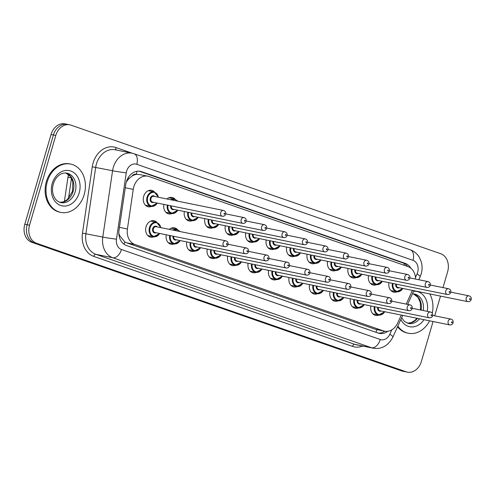 <?xml version="1.0" encoding="UTF-8"?>
<svg xmlns="http://www.w3.org/2000/svg" width="496" height="496" viewBox="0 0 496 496"><rect width="100%" height="100%" fill="white"/><g stroke="black" fill="none" stroke-linecap="round" stroke-linejoin="round"><path stroke-width="0.74" d="M153.946 236.797A8.382 6.622 -78.5 0 1 150.666 237.156A8.382 6.622 -78.5 0 1 146.053 226.759A8.382 6.622 -78.5 0 1 154.002 220.726A8.382 6.622 -78.5 0 1 156.879 222.338M174.406 243.914A8.382 6.622 -78.5 0 1 171.126 244.274A8.382 6.622 -78.5 0 1 166.29 234.794M194.866 251.032A8.382 6.622 -78.5 0 1 191.586 251.391A8.382 6.622 -78.5 0 1 186.75 241.912M215.326 258.143A8.382 6.622 -78.5 0 1 212.046 258.503A8.382 6.622 -78.5 0 1 207.21 249.023M235.786 265.261A8.382 6.622 -78.5 0 1 232.506 265.62A8.382 6.622 -78.5 0 1 227.67 256.141M256.246 272.372A8.382 6.622 -78.5 0 1 252.966 272.732A8.382 6.622 -78.5 0 1 248.13 263.252M276.706 279.49A8.382 6.622 -78.5 0 1 273.42 279.849A8.382 6.622 -78.5 0 1 268.59 270.37M297.166 286.607A8.382 6.622 -78.5 0 1 293.88 286.967A8.382 6.622 -78.5 0 1 289.05 277.487M317.626 293.719A8.382 6.622 -78.5 0 1 314.34 294.078A8.382 6.622 -78.5 0 1 309.51 284.599M338.086 300.836A8.382 6.622 -78.5 0 1 334.8 301.196A8.382 6.622 -78.5 0 1 329.97 291.716M358.546 307.954A8.382 6.622 -78.5 0 1 355.26 308.307A8.382 6.622 -78.5 0 1 350.43 298.834M379.006 315.065A8.382 6.622 -78.5 0 1 375.72 315.425A8.382 6.622 -78.5 0 1 370.884 305.945M151.559 206.41A8.382 6.622 -78.5 0 1 148.279 206.77A8.382 6.622 -78.5 0 1 143.666 196.373A8.382 6.622 -78.5 0 1 151.615 190.34A8.382 6.622 -78.5 0 1 154.498 191.952M172.019 213.528A8.382 6.622 -78.5 0 1 168.739 213.888A8.382 6.622 -78.5 0 1 163.903 204.408M192.479 220.639A8.382 6.622 -78.5 0 1 189.199 220.999A8.382 6.622 -78.5 0 1 184.363 211.525M212.939 227.757A8.382 6.622 -78.5 0 1 209.659 228.117A8.382 6.622 -78.5 0 1 204.823 218.637M233.399 234.875A8.382 6.622 -78.5 0 1 230.119 235.234A8.382 6.622 -78.5 0 1 225.283 225.754M253.859 241.986A8.382 6.622 -78.5 0 1 250.579 242.346A8.382 6.622 -78.5 0 1 245.743 232.866M274.319 249.104A8.382 6.622 -78.5 0 1 271.039 249.463A8.382 6.622 -78.5 0 1 266.203 239.983M294.779 256.221A8.382 6.622 -78.5 0 1 291.499 256.581A8.382 6.622 -78.5 0 1 286.663 247.101M315.239 263.333A8.382 6.622 -78.5 0 1 311.959 263.692A8.382 6.622 -78.5 0 1 307.123 254.212M335.699 270.45A8.382 6.622 -78.5 0 1 332.419 270.81A8.382 6.622 -78.5 0 1 327.583 261.33M356.159 277.562A8.382 6.622 -78.5 0 1 352.879 277.921A8.382 6.622 -78.5 0 1 348.043 268.441M376.619 284.679A8.382 6.622 -78.5 0 1 373.339 285.039A8.382 6.622 -78.5 0 1 368.503 275.559M397.079 291.797A8.382 6.622 -78.5 0 1 393.799 292.156A8.382 6.622 -78.5 0 1 388.963 282.677M132.041 176.049A14.793 11.693 -78.5 0 1 136.481 174.412L136.282 174.344A4.929 3.9 101.5 0 0 132.041 176.049L129.121 178.399L126.344 181.846M118.854 233.442L119.685 235.693L124.825 241.961L126.585 242.786L375.044 329.195L384.555 331.21A14.793 11.693 101.5 0 0 397.693 322.964L401.258 315.072M415.586 279.074A14.793 11.693 101.5 0 0 407.904 266.563L149.029 176.533A14.793 11.693 101.5 0 0 147.827 176.204L139.519 174.518L136.481 174.412M406.212 304.116L412.412 290.396M147.827 176.204A14.793 11.693 101.5 0 0 133.257 189.373L127.416 228.972A14.793 11.693 101.5 0 0 134.9 244.478L383.358 330.882A14.793 11.693 101.5 0 0 384.555 331.21M169.316 229.369A8.382 6.622 -78.5 0 1 174.462 227.844A8.382 6.622 -78.5 0 1 177.339 229.45M166.929 198.983A8.382 6.622 -78.5 0 1 172.075 197.451A8.382 6.622 -78.5 0 1 174.958 199.063M433.064 321.526L421.383 361.485A14.793 11.693 -78.5 0 1 407.359 372.136A14.793 11.693 -78.5 0 1 406.156 371.808L36.475 243.245A14.793 11.693 -78.5 0 1 29.537 225.221L55.781 135.476L53.413 134.993A14.793 11.693 -78.5 0 1 67.437 124.347A14.793 11.693 -78.5 0 0 53.413 134.993L27.168 224.738L53.413 134.993L51.045 134.515A14.793 11.693 -78.5 0 1 65.069 123.864L69.806 124.825A14.793 11.693 -78.5 0 1 71.009 125.159L440.69 253.716A14.793 11.693 -78.5 0 1 447.621 271.74L442.984 287.599M36.475 243.245L34.106 242.761A14.793 11.693 -78.5 0 1 27.168 224.738A14.793 11.693 -78.5 0 0 34.106 242.761L403.787 371.324L34.106 242.761L31.738 242.284A14.793 11.693 -78.5 0 1 24.8 224.26L51.045 134.515M407.359 372.136L404.99 371.653A14.793 11.693 -78.5 0 1 403.787 371.324A14.793 11.693 -78.5 0 0 404.99 371.653L402.616 371.175A14.793 11.693 -78.5 0 1 401.419 370.841L31.738 242.284M410.88 268.243A14.793 11.693 101.5 0 0 405.213 263.364L141.527 171.666A14.793 11.693 101.5 0 0 140.325 171.331A14.793 11.693 101.5 0 0 125.755 184.5L119.034 230.039A14.793 11.693 101.5 0 0 126.523 245.545L378.225 333.076A14.793 11.693 101.5 0 0 379.428 333.405A14.793 11.693 101.5 0 0 387.773 331.297M139.128 171.17A14.793 11.693 -78.5 0 1 139.159 171.182L402.845 262.88A14.793 11.693 -78.5 0 1 407.656 266.476M440.504 296.1L434.732 315.828M55.781 135.476A14.793 11.693 -78.5 0 1 69.806 124.825M384.784 331.254A14.793 11.693 -78.5 0 1 378.256 333.089M429.765 293.917A24.657 19.487 -78.5 0 1 432.276 313.199M429.586 320.825A24.657 19.487 -78.5 0 1 408.326 333.256A24.657 19.487 -78.5 0 1 397.842 326.089M408.326 333.256L407.439 333.076A24.657 19.487 -78.5 0 1 397.556 326.721M47.244 181.815A24.657 19.487 -78.5 0 1 70.612 164.064A24.657 19.487 -78.5 0 1 84.177 194.655A24.657 19.487 -78.5 0 1 60.803 212.4A24.657 19.487 -78.5 0 1 47.244 181.815M60.803 212.4L59.917 212.22A24.657 19.487 -78.5 0 1 46.357 181.629A24.657 19.487 -78.5 0 1 69.725 163.885L70.612 164.064M127.869 178.238A14.793 0.614 8.4 0 0 129.121 178.399M404.011 265.211A14.793 9.015 -70.8 0 0 404.277 263.519M375.9 332.264A14.793 9.015 -70.8 0 0 376.929 329.66M123.969 244.193A14.793 9.015 -70.8 0 0 124.825 241.961M119.077 235.612A14.793 0.614 8.4 0 0 119.685 235.693M136.282 174.344A14.793 9.015 -70.8 0 0 136.964 171.269M375.044 329.195L383.358 330.882M126.585 242.786L134.9 244.478M119.431 227.354L127.416 228.972M125.271 187.755L133.257 189.373M71.486 178.101L68.479 198.505M64.387 201.494L67.989 177.066A17.261 0.719 8.4 0 0 71.443 178.014M401.419 370.841L406.156 371.808M24.8 224.26L29.537 225.221M402.845 262.88L405.213 263.364M415.481 277.425L417.043 273.966A9.864 7.793 101.5 0 0 417.638 272.366A9.864 7.793 101.5 0 0 413.013 260.35L136.766 164.281A9.864 7.793 101.5 0 0 126.616 171.163A9.864 7.793 101.5 0 0 126.251 172.844L116.467 239.171A9.864 7.793 101.5 0 0 121.458 249.507L380.252 339.506A9.864 7.793 101.5 0 0 389.813 334.23L391.79 329.846M417.043 273.966A9.864 1.674 24.3 0 1 420.106 276.83L421.178 273.935C422.406 269.644 422.369 265.416 421.079 261.237L419.306 257.3C417.161 253.716 414.166 251.224 410.328 249.835A9.864 6.014 109.2 0 1 413.013 260.35M380.252 339.506A9.864 6.014 109.2 0 1 371.566 347.752L112.772 257.753A19.728 15.587 -78.5 0 1 102.79 237.076L112.573 170.748A19.728 15.587 -78.5 0 1 113.305 167.388A19.728 15.587 -78.5 0 1 132.004 153.196L115.115 149.767A19.728 15.587 101.5 0 0 96.422 163.965A19.728 15.587 101.5 0 0 95.685 167.319L85.907 233.653A19.728 15.587 101.5 0 0 95.889 254.324L354.683 344.323A19.728 15.587 101.5 0 0 356.283 344.763L373.166 348.186A19.728 15.587 -78.5 0 1 371.566 347.752L354.683 344.323A2.468 1.5 -70.8 0 0 352.507 346.382L93.713 256.382A22.196 17.534 -78.5 0 1 82.485 233.126L92.268 166.799A22.196 17.534 -78.5 0 1 115.928 147.541L132.469 153.295M92.268 166.799L112.573 170.748A9.864 0.409 8.4 0 0 126.251 172.844M362.675 346.059A22.196 17.534 -78.5 0 1 352.507 346.382M116.467 239.171A9.864 0.409 8.4 0 1 102.79 237.076L82.485 233.126M121.458 249.507A9.864 6.014 109.2 0 1 112.772 257.753L95.889 254.324A2.468 1.5 -70.8 0 0 93.713 256.382M115.928 147.541A2.468 1.5 -70.8 0 0 116.306 150.009M389.813 334.23A9.864 1.674 24.3 0 1 392.875 337.088L402.69 315.363M410.328 249.835L134.081 153.766A9.864 6.014 109.2 0 1 136.766 164.281M139.159 171.182L141.527 171.666M402.795 288.443A7.397 5.847 -78.5 0 1 396.657 291.729A7.397 5.847 -78.5 0 1 392.392 283.371M393.068 283.507A6.907 5.456 101.5 0 0 395.932 290.91A6.907 5.456 101.5 0 0 402.671 288.418M469.049 295.852C470.896 296.565 471.609 297.805 471.194 299.572C470.698 301.035 469.588 301.729 467.871 301.655A2.957 2.337 -78.5 0 1 466.24 297.984A2.957 2.337 -78.5 0 1 469.049 295.852L450.808 292.15M469.569 298.927A0.496 0.391 101.5 0 0 470.307 299.181A0.496 0.391 101.5 0 0 469.569 298.927M396.422 284.189A2.957 2.337 101.5 0 0 398.133 287.5L467.871 301.655M399.218 287.717A3.453 2.728 -78.5 0 1 396.527 287.234A3.453 2.728 -78.5 0 1 395.746 284.053M381.139 310.992A3.453 2.728 -78.5 0 1 378.454 310.502A3.453 2.728 -78.5 0 1 377.667 307.322M378.349 307.458A2.957 2.337 101.5 0 0 380.06 310.769L449.791 324.923A2.957 2.337 -78.5 0 1 448.167 321.253A2.957 2.337 -78.5 0 1 450.969 319.126C452.637 319.548 453.356 320.788 453.121 322.846C452.619 324.31 451.515 324.998 449.791 324.923M452.234 322.456A0.496 0.391 101.5 0 0 451.496 322.195A0.496 0.391 101.5 0 0 452.234 322.456M384.716 311.717A7.397 5.847 -78.5 0 1 378.584 314.997A7.397 5.847 -78.5 0 1 374.319 306.64M374.995 306.782A6.907 5.456 101.5 0 0 377.859 314.185A6.907 5.456 101.5 0 0 384.592 311.693M412.418 293.837L414.445 293.998A15.035 11.879 -78.5 0 1 423.2 310.527M413.577 291.276A17.992 14.217 -78.5 0 1 427.273 311.352M417.471 318.364A15.035 11.879 -78.5 0 1 407.47 323.194M419.548 318.785A15.035 11.879 -78.5 0 1 408.462 323.46L404.345 321.352L401.636 317.7M413.428 293.855A15.035 11.879 -78.5 0 1 421.129 310.105M423.975 319.684A17.992 14.217 -78.5 0 1 400.824 319.498M382.335 281.331A7.397 5.847 -78.5 0 1 376.197 284.611A7.397 5.847 -78.5 0 1 371.932 276.253M372.608 276.396A6.907 5.456 101.5 0 0 375.472 283.799A6.907 5.456 101.5 0 0 382.211 281.306M448.589 288.734C450.436 289.447 451.149 290.687 450.734 292.46C450.238 293.917 449.128 294.612 447.411 294.537A2.957 2.337 -78.5 0 1 445.78 290.867A2.957 2.337 -78.5 0 1 448.589 288.734L430.348 285.033M449.109 291.809A0.496 0.391 101.5 0 0 449.847 292.063A0.496 0.391 101.5 0 0 449.109 291.809M375.962 277.072A2.957 2.337 101.5 0 0 377.673 280.383L447.411 294.537M378.758 280.606A3.453 2.728 -78.5 0 1 376.067 280.116A3.453 2.728 -78.5 0 1 375.286 276.935M361.875 274.214A7.397 5.847 -78.5 0 1 355.744 277.5A7.397 5.847 -78.5 0 1 351.472 269.142M352.154 269.278A6.907 5.456 101.5 0 0 355.012 276.681A6.907 5.456 101.5 0 0 361.751 274.189M428.129 281.623C429.976 282.336 430.689 283.576 430.274 285.343C429.778 286.806 428.668 287.5 426.951 287.42A2.957 2.337 -78.5 0 1 425.32 283.749A2.957 2.337 -78.5 0 1 428.129 281.623L409.888 277.921M428.649 284.692A0.496 0.391 101.5 0 0 429.387 284.952A0.496 0.391 101.5 0 0 428.649 284.692M355.502 269.96A2.957 2.337 101.5 0 0 357.213 273.271L426.951 287.42M358.298 273.488A3.453 2.728 -78.5 0 1 355.613 273.005A3.453 2.728 -78.5 0 1 354.826 269.818M341.415 267.096A7.397 5.847 -78.5 0 1 335.284 270.382A7.397 5.847 -78.5 0 1 331.012 262.024M331.694 262.161A6.907 5.456 101.5 0 0 334.552 269.564A6.907 5.456 101.5 0 0 341.291 267.071M407.669 274.505C409.516 275.218 410.229 276.458 409.814 278.225C409.318 279.688 408.208 280.383 406.491 280.308A2.957 2.337 -78.5 0 1 404.86 276.638A2.957 2.337 -78.5 0 1 407.669 274.505L389.428 270.804M408.189 277.58A0.496 0.391 101.5 0 0 408.927 277.834A0.496 0.391 101.5 0 0 408.189 277.58M335.042 262.843A2.957 2.337 101.5 0 0 336.753 266.154L406.491 280.308M337.838 266.371A3.453 2.728 -78.5 0 1 335.153 265.887A3.453 2.728 -78.5 0 1 334.366 262.706M320.955 259.985A7.397 5.847 -78.5 0 1 314.824 263.271A7.397 5.847 -78.5 0 1 310.552 254.907M311.234 255.049A6.907 5.456 101.5 0 0 314.092 262.452A6.907 5.456 101.5 0 0 320.831 259.96M387.209 267.394C389.056 268.107 389.769 269.347 389.354 271.114C388.858 272.577 387.748 273.265 386.031 273.191A2.957 2.337 -78.5 0 1 384.4 269.52A2.957 2.337 -78.5 0 1 387.209 267.394L368.968 263.692M387.729 270.463A0.496 0.391 101.5 0 0 388.467 270.723A0.496 0.391 101.5 0 0 387.729 270.463M314.582 255.725A2.957 2.337 101.5 0 0 316.293 259.036L386.031 273.191M317.378 259.259A3.453 2.728 -78.5 0 1 314.693 258.776A3.453 2.728 -78.5 0 1 313.906 255.589M360.679 303.874A3.453 2.728 -78.5 0 1 357.994 303.391A3.453 2.728 -78.5 0 1 357.207 300.21M357.889 300.347A2.957 2.337 101.5 0 0 359.6 303.657L429.331 317.806A2.957 2.337 -78.5 0 1 427.707 314.135A2.957 2.337 -78.5 0 1 430.509 312.009C432.177 312.437 432.896 313.677 432.661 315.729C432.159 317.192 431.055 317.886 429.331 317.806M431.774 315.338A0.496 0.391 101.5 0 0 431.036 315.084A0.496 0.391 101.5 0 0 431.774 315.338M364.256 304.6A7.397 5.847 -78.5 0 1 358.124 307.886A7.397 5.847 -78.5 0 1 353.859 299.528M354.535 299.665A6.907 5.456 101.5 0 0 357.399 307.067A6.907 5.456 101.5 0 0 364.132 304.575M340.219 296.757A3.453 2.728 -78.5 0 1 337.534 296.273A3.453 2.728 -78.5 0 1 336.747 293.093M337.429 293.229A2.957 2.337 101.5 0 0 339.14 296.54L408.871 310.694A2.957 2.337 -78.5 0 1 407.247 307.024A2.957 2.337 -78.5 0 1 410.049 304.891C411.717 305.319 412.436 306.559 412.201 308.611C411.699 310.074 410.595 310.769 408.871 310.694M411.314 308.221A0.496 0.391 101.5 0 0 410.576 307.966A0.496 0.391 101.5 0 0 411.314 308.221M343.796 297.488A7.397 5.847 -78.5 0 1 337.664 300.768A7.397 5.847 -78.5 0 1 333.399 292.411M334.075 292.547A6.907 5.456 101.5 0 0 336.939 299.956A6.907 5.456 101.5 0 0 343.672 297.457M319.759 289.645A3.453 2.728 -78.5 0 1 317.074 289.162A3.453 2.728 -78.5 0 1 316.287 285.975M316.969 286.118A2.957 2.337 101.5 0 0 318.68 289.422L388.411 303.577A2.957 2.337 -78.5 0 1 386.787 299.906A2.957 2.337 -78.5 0 1 389.589 297.78C391.257 298.208 391.976 299.448 391.741 301.5C391.239 302.963 390.135 303.651 388.411 303.577M390.854 301.109A0.496 0.391 101.5 0 0 390.116 300.849A0.496 0.391 101.5 0 0 390.854 301.109M323.336 290.371A7.397 5.847 -78.5 0 1 317.204 293.657A7.397 5.847 -78.5 0 1 312.939 285.299M313.615 285.436A6.907 5.456 101.5 0 0 316.479 292.838A6.907 5.456 101.5 0 0 323.212 290.346M66.923 173.141A15.035 11.879 -78.5 0 1 75.187 191.785A15.035 11.879 -78.5 0 1 60.94 202.604C57.815 201.773 55.552 199.882 54.157 196.937C52.309 193.118 52.024 188.815 53.301 184.016C54.38 180.513 56.098 177.748 58.466 175.714C60.903 173.544 63.717 172.689 66.923 173.141M52.235 183.551A17.992 14.217 -78.5 0 1 70.748 171.002A17.992 14.217 -78.5 0 1 79.18 192.919A17.992 14.217 -78.5 0 1 60.673 205.462A17.992 14.217 -78.5 0 1 52.235 183.551M65.906 172.999A15.035 11.879 -78.5 0 1 73.117 191.369A15.035 11.879 -78.5 0 1 59.948 202.337M300.495 252.867A7.397 5.847 -78.5 0 1 294.364 256.153A7.397 5.847 -78.5 0 1 290.092 247.795M290.774 247.932A6.907 5.456 101.5 0 0 293.632 255.335A6.907 5.456 101.5 0 0 300.371 252.842M366.749 260.276C368.596 260.989 369.309 262.229 368.894 263.996C368.398 265.459 367.288 266.154 365.571 266.079A2.957 2.337 -78.5 0 1 363.94 262.403A2.957 2.337 -78.5 0 1 366.749 260.276L348.508 256.575M367.269 263.351A0.496 0.391 101.5 0 0 368.007 263.605A0.496 0.391 101.5 0 0 367.269 263.351M294.122 248.614A2.957 2.337 101.5 0 0 295.839 251.925L365.571 266.079M296.918 252.142A3.453 2.728 -78.5 0 1 294.233 251.658A3.453 2.728 -78.5 0 1 293.446 248.477M280.035 245.756A7.397 5.847 -78.5 0 1 273.904 249.035A7.397 5.847 -78.5 0 1 269.632 240.678M270.314 240.814A6.907 5.456 101.5 0 0 273.172 248.223A6.907 5.456 101.5 0 0 279.911 245.731M346.289 253.158C348.136 253.871 348.849 255.111 348.434 256.885C347.938 258.342 346.828 259.036 345.111 258.962A2.957 2.337 -78.5 0 1 343.48 255.291A2.957 2.337 -78.5 0 1 346.289 253.158L328.048 249.457M346.809 256.234A0.496 0.391 101.5 0 0 347.547 256.488A0.496 0.391 101.5 0 0 346.809 256.234M273.662 241.496A2.957 2.337 101.5 0 0 275.379 244.807L345.111 258.962M276.458 245.024A3.453 2.728 -78.5 0 1 273.773 244.54A3.453 2.728 -78.5 0 1 272.986 241.36M259.575 238.638A7.397 5.847 -78.5 0 1 253.444 241.924A7.397 5.847 -78.5 0 1 249.172 233.566M249.854 233.703A6.907 5.456 101.5 0 0 252.712 241.106A6.907 5.456 101.5 0 0 259.451 238.613M325.829 246.047C327.676 246.76 328.389 248 327.974 249.767C327.478 251.23 326.368 251.918 324.651 251.844A2.957 2.337 -78.5 0 1 323.02 248.174A2.957 2.337 -78.5 0 1 325.829 246.047L307.588 242.346M326.349 249.116A0.496 0.391 101.5 0 0 327.087 249.376A0.496 0.391 101.5 0 0 326.349 249.116M253.202 234.385A2.957 2.337 101.5 0 0 254.919 237.689L324.651 251.844M255.998 237.913A3.453 2.728 -78.5 0 1 253.313 237.429A3.453 2.728 -78.5 0 1 252.526 234.242M299.299 282.528A3.453 2.728 -78.5 0 1 296.614 282.044A3.453 2.728 -78.5 0 1 295.827 278.864M296.509 279A2.957 2.337 101.5 0 0 298.22 282.311L367.951 296.465A2.957 2.337 -78.5 0 1 366.327 292.795A2.957 2.337 -78.5 0 1 369.129 290.662C370.797 291.09 371.516 292.33 371.281 294.382C370.779 295.845 369.675 296.54 367.951 296.465M370.394 293.992A0.496 0.391 101.5 0 0 369.656 293.737A0.496 0.391 101.5 0 0 370.394 293.992M302.876 283.253A7.397 5.847 -78.5 0 1 296.744 286.539A7.397 5.847 -78.5 0 1 292.479 278.182M293.155 278.318A6.907 5.456 101.5 0 0 296.019 285.721A6.907 5.456 101.5 0 0 302.752 283.228M278.839 275.416A3.453 2.728 -78.5 0 1 276.154 274.927A3.453 2.728 -78.5 0 1 275.367 271.746M276.049 271.882A2.957 2.337 101.5 0 0 277.76 275.193L347.491 289.348A2.957 2.337 -78.5 0 1 345.867 285.677A2.957 2.337 -78.5 0 1 348.669 283.551C350.337 283.972 351.056 285.212 350.821 287.271C350.319 288.728 349.215 289.422 347.491 289.348M349.934 286.874A0.496 0.391 101.5 0 0 349.196 286.62A0.496 0.391 101.5 0 0 349.934 286.874M282.416 276.142A7.397 5.847 -78.5 0 1 276.284 279.422A7.397 5.847 -78.5 0 1 272.019 271.064M272.695 271.207A6.907 5.456 101.5 0 0 275.559 278.609A6.907 5.456 101.5 0 0 282.292 276.117M258.379 268.299A3.453 2.728 -78.5 0 1 255.694 267.815A3.453 2.728 -78.5 0 1 254.907 264.628M255.589 264.771A2.957 2.337 101.5 0 0 257.3 268.082L327.031 282.23A2.957 2.337 -78.5 0 1 325.407 278.56A2.957 2.337 -78.5 0 1 328.209 276.433C329.877 276.861 330.596 278.101 330.361 280.153C329.859 281.616 328.755 282.311 327.031 282.23M329.474 279.763A0.496 0.391 101.5 0 0 328.736 279.502A0.496 0.391 101.5 0 0 329.474 279.763M261.956 269.024A7.397 5.847 -78.5 0 1 255.824 272.31A7.397 5.847 -78.5 0 1 251.559 263.953M252.235 264.089A6.907 5.456 101.5 0 0 255.099 271.492A6.907 5.456 101.5 0 0 261.832 268.999M239.115 231.52A7.397 5.847 -78.5 0 1 232.984 234.806A7.397 5.847 -78.5 0 1 228.712 226.449M229.394 226.585A6.907 5.456 101.5 0 0 232.252 233.988A6.907 5.456 101.5 0 0 238.991 231.496M305.369 238.929C307.216 239.642 307.929 240.882 307.514 242.649C307.018 244.113 305.908 244.807 304.191 244.733A2.957 2.337 -78.5 0 1 302.56 241.062A2.957 2.337 -78.5 0 1 305.369 238.929L287.128 235.228M305.889 242.005A0.496 0.391 101.5 0 0 306.627 242.259A0.496 0.391 101.5 0 0 305.889 242.005M232.742 227.267A2.957 2.337 101.5 0 0 234.459 230.578L304.191 244.733M235.538 230.795A3.453 2.728 -78.5 0 1 232.853 230.311A3.453 2.728 -78.5 0 1 232.066 227.131M218.655 224.409A7.397 5.847 -78.5 0 1 212.524 227.689A7.397 5.847 -78.5 0 1 208.252 219.331M208.934 219.474A6.907 5.456 101.5 0 0 211.792 226.877A6.907 5.456 101.5 0 0 218.531 224.384M284.909 231.818C286.756 232.531 287.469 233.771 287.054 235.538C286.558 236.995 285.448 237.689 283.731 237.615A2.957 2.337 -78.5 0 1 282.1 233.945A2.957 2.337 -78.5 0 1 284.909 231.818L266.668 228.117M285.429 234.887A0.496 0.391 101.5 0 0 286.167 235.147A0.496 0.391 101.5 0 0 285.429 234.887M212.282 220.15A2.957 2.337 101.5 0 0 213.999 223.46L283.731 237.615M215.078 223.684A3.453 2.728 -78.5 0 1 212.393 223.194A3.453 2.728 -78.5 0 1 211.606 220.013M198.195 217.291A7.397 5.847 -78.5 0 1 192.064 220.577A7.397 5.847 -78.5 0 1 187.792 212.22M188.474 212.356A6.907 5.456 101.5 0 0 191.332 219.759A6.907 5.456 101.5 0 0 198.071 217.267M264.449 224.7C266.296 225.413 267.009 226.653 266.594 228.42C266.098 229.884 264.988 230.578 263.271 230.497A2.957 2.337 -78.5 0 1 261.64 226.827A2.957 2.337 -78.5 0 1 264.449 224.7L246.208 220.999M264.969 227.769A0.496 0.391 101.5 0 0 265.707 228.03A0.496 0.391 101.5 0 0 264.969 227.769M191.822 213.038A2.957 2.337 101.5 0 0 193.539 216.349L263.271 230.497M194.618 216.566A3.453 2.728 -78.5 0 1 191.933 216.082A3.453 2.728 -78.5 0 1 191.146 212.902M177.735 210.18A7.397 5.847 -78.5 0 1 171.604 213.46A7.397 5.847 -78.5 0 1 167.332 205.102M168.014 205.239A6.907 5.456 101.5 0 0 170.872 212.648A6.907 5.456 101.5 0 0 177.611 210.149M243.989 217.583C245.836 218.296 246.549 219.536 246.134 221.303C245.638 222.766 244.528 223.46 242.811 223.386A2.957 2.337 -78.5 0 1 241.18 219.716A2.957 2.337 -78.5 0 1 243.989 217.583L225.748 213.881M244.509 220.658A0.496 0.391 101.5 0 0 245.247 220.912A0.496 0.391 101.5 0 0 244.509 220.658M171.362 205.921A2.957 2.337 101.5 0 0 173.079 209.231L242.811 223.386M170.748 199.758A7.397 5.847 -78.5 0 1 174.542 198.964L168.826 197.799M174.158 209.448A3.453 2.728 -78.5 0 1 171.473 208.965A3.453 2.728 -78.5 0 1 170.686 205.784M177.357 201.097A6.907 5.456 101.5 0 0 171.709 199.95M157.275 203.062A7.397 5.847 -78.5 0 1 151.144 206.348A7.397 5.847 -78.5 0 1 147.07 197.172A7.397 5.847 -78.5 0 1 154.082 191.847L148.366 190.687M158.329 197.234A6.907 5.456 101.5 0 0 153.369 192.305A6.907 5.456 101.5 0 0 147.74 197.358A6.907 5.456 101.5 0 0 150.139 205.375A6.907 5.456 101.5 0 0 157.151 203.038M153.698 202.337A3.453 2.728 -78.5 0 1 150.889 201.717A3.453 2.728 -78.5 0 1 150.325 198.257A3.453 2.728 -78.5 0 1 154.876 196.534M153.791 196.317A2.957 2.337 101.5 0 0 150.989 198.443A2.957 2.337 101.5 0 0 152.619 202.114L222.351 216.268A2.957 2.337 -78.5 0 1 220.72 212.598A2.957 2.337 -78.5 0 1 223.529 210.471L153.791 196.317M224.049 213.54A0.496 0.391 101.5 0 0 224.787 213.801A0.496 0.391 101.5 0 0 224.049 213.54M237.919 261.181A3.453 2.728 -78.5 0 1 235.234 260.698A3.453 2.728 -78.5 0 1 234.447 257.517M235.129 257.653A2.957 2.337 101.5 0 0 236.84 260.964L306.571 275.119A2.957 2.337 -78.5 0 1 304.947 271.448A2.957 2.337 -78.5 0 1 307.749 269.316C309.417 269.743 310.136 270.983 309.901 273.036C309.399 274.499 308.295 275.193 306.571 275.119M309.014 272.645A0.496 0.391 101.5 0 0 308.276 272.391A0.496 0.391 101.5 0 0 309.014 272.645M241.496 261.907A7.397 5.847 -78.5 0 1 235.364 265.193A7.397 5.847 -78.5 0 1 231.099 256.835M231.775 256.971A6.907 5.456 101.5 0 0 234.639 264.374A6.907 5.456 101.5 0 0 241.378 261.882M217.459 254.07A3.453 2.728 -78.5 0 1 214.774 253.586A3.453 2.728 -78.5 0 1 213.987 250.399M214.669 250.536A2.957 2.337 101.5 0 0 216.38 253.847L286.111 268.001A2.957 2.337 -78.5 0 1 284.487 264.331A2.957 2.337 -78.5 0 1 287.289 262.204C288.957 262.632 289.676 263.872 289.441 265.924C288.939 267.387 287.835 268.076 286.111 268.001M288.554 265.534A0.496 0.391 101.5 0 0 287.816 265.273A0.496 0.391 101.5 0 0 288.554 265.534M221.036 254.795A7.397 5.847 -78.5 0 1 214.904 258.081A7.397 5.847 -78.5 0 1 210.639 249.724M211.315 249.86A6.907 5.456 101.5 0 0 214.179 257.263A6.907 5.456 101.5 0 0 220.918 254.77M196.999 246.952A3.453 2.728 -78.5 0 1 194.314 246.469A3.453 2.728 -78.5 0 1 193.527 243.288M194.209 243.424A2.957 2.337 101.5 0 0 195.92 246.735L265.651 260.89A2.957 2.337 -78.5 0 1 264.027 257.219A2.957 2.337 -78.5 0 1 266.829 255.087C268.497 255.514 269.216 256.754 268.981 258.807C268.485 260.27 267.375 260.964 265.651 260.89M268.094 258.416A0.496 0.391 101.5 0 0 267.356 258.162A0.496 0.391 101.5 0 0 268.094 258.416M200.576 247.678A7.397 5.847 -78.5 0 1 194.444 250.964A7.397 5.847 -78.5 0 1 190.179 242.606M190.855 242.742A6.907 5.456 101.5 0 0 193.719 250.145A6.907 5.456 101.5 0 0 200.458 247.653M173.129 230.144A7.397 5.847 -78.5 0 1 176.929 229.35L180.184 231.576M179.744 231.489A6.907 5.456 101.5 0 0 174.096 230.342M176.539 239.841A3.453 2.728 -78.5 0 1 173.854 239.351A3.453 2.728 -78.5 0 1 173.067 236.17M173.749 236.307A2.957 2.337 101.5 0 0 175.46 239.618L245.191 253.772A2.957 2.337 -78.5 0 1 243.567 250.102A2.957 2.337 -78.5 0 1 246.369 247.969C248.037 248.397 248.756 249.637 248.521 251.695C248.025 253.152 246.915 253.847 245.191 253.772M247.634 251.298A0.496 0.391 101.5 0 0 246.896 251.044A0.496 0.391 101.5 0 0 247.634 251.298M180.116 240.566A7.397 5.847 -78.5 0 1 173.984 243.846A7.397 5.847 -78.5 0 1 169.719 235.488M170.395 235.631A6.907 5.456 101.5 0 0 173.259 243.034A6.907 5.456 101.5 0 0 179.998 240.541M159.656 233.449A7.397 5.847 -78.5 0 1 153.524 236.735A7.397 5.847 -78.5 0 1 149.457 227.559A7.397 5.847 -78.5 0 1 156.469 222.233L160.933 227.67M160.71 227.627A6.907 5.456 101.5 0 0 155.75 222.692A6.907 5.456 101.5 0 0 150.121 227.745A6.907 5.456 101.5 0 0 152.52 235.761A6.907 5.456 101.5 0 0 159.538 233.424M156.085 232.723A3.453 2.728 -78.5 0 1 153.276 232.103A3.453 2.728 -78.5 0 1 152.706 228.644A3.453 2.728 -78.5 0 1 157.257 226.92M225.909 240.858L156.178 226.703A2.957 2.337 101.5 0 0 153.376 228.836A2.957 2.337 101.5 0 0 155 232.506L224.731 246.655A2.957 2.337 -78.5 0 1 223.107 242.984A2.957 2.337 -78.5 0 1 225.909 240.858C227.577 241.285 228.296 242.525 228.061 244.578C227.565 246.041 226.455 246.735 224.731 246.655M227.174 244.187A0.496 0.391 101.5 0 0 226.436 243.927A0.496 0.391 101.5 0 0 227.174 244.187M68.591 174.319L67.989 177.066M373.166 348.186C381.529 349.55 388.101 345.848 392.875 337.088M134.081 153.766L132.004 153.196M407.644 304.408L413.844 290.687M418.798 279.725L420.106 276.83M390.941 290.569L396.657 291.729L402.888 288.461M450.969 319.126L432.729 315.425M384.815 311.736L378.584 314.997L372.862 313.838M420.521 309.981L420.366 302.665L418.066 297.439L413.391 293.855M416.944 318.258L414.836 320.478L411.11 322.667L407.439 323.181M370.481 283.452L376.197 284.611L382.428 281.35M350.021 276.334L355.744 277.5L361.968 274.232M329.561 269.223L335.284 270.382L341.508 267.115M309.101 262.105L314.824 263.271L321.048 260.003M430.509 312.009L412.269 308.307M364.355 304.618L358.124 307.886L352.402 306.726M410.049 304.891L391.809 301.19M343.895 297.507L337.664 300.768L331.942 299.609M389.589 297.78L371.349 294.078M323.435 290.389L317.204 293.657L311.482 292.491M59.917 202.325L63.587 201.81L67.307 199.621L72.49 191.307L72.844 181.809L70.544 176.582L65.869 172.999M288.641 254.994L294.364 256.153L300.588 252.886M268.181 247.876L273.904 249.035L280.128 245.774M247.721 240.758L253.444 241.924L259.668 238.657M369.129 290.662L350.889 286.961M302.975 283.272L296.744 286.539L291.022 285.38M348.669 283.551L330.429 279.843M282.515 276.16L276.284 279.422L270.562 278.262M328.209 276.433L309.969 272.732M262.055 269.043L255.824 272.31L250.102 271.151M227.261 233.647L232.984 234.806L239.208 231.539M206.801 226.529L212.524 227.689L218.748 224.428M186.341 219.418L192.064 220.577L198.288 217.31M165.881 212.3L171.604 213.46L177.828 210.199M177.797 201.19L174.542 198.964M145.421 205.183L151.144 206.348L157.368 203.081M222.351 216.268C224.068 216.343 225.178 215.655 225.674 214.191C226.089 212.424 225.376 211.184 223.529 210.471M158.546 197.284L154.082 191.847M307.749 269.316L289.509 265.614M241.595 261.931L235.364 265.193L229.642 264.033M287.289 262.204L269.049 258.503M221.135 254.814L214.904 258.081L209.182 256.916M266.829 255.087L248.589 251.385M200.675 247.696L194.444 250.964L188.722 249.804M246.369 247.969L228.129 244.268M176.929 229.35L171.207 228.185M180.215 240.585L173.984 243.846L168.262 242.687M156.469 222.233L150.747 221.073M159.755 233.467L153.524 236.735L147.802 235.569"/></g></svg>
